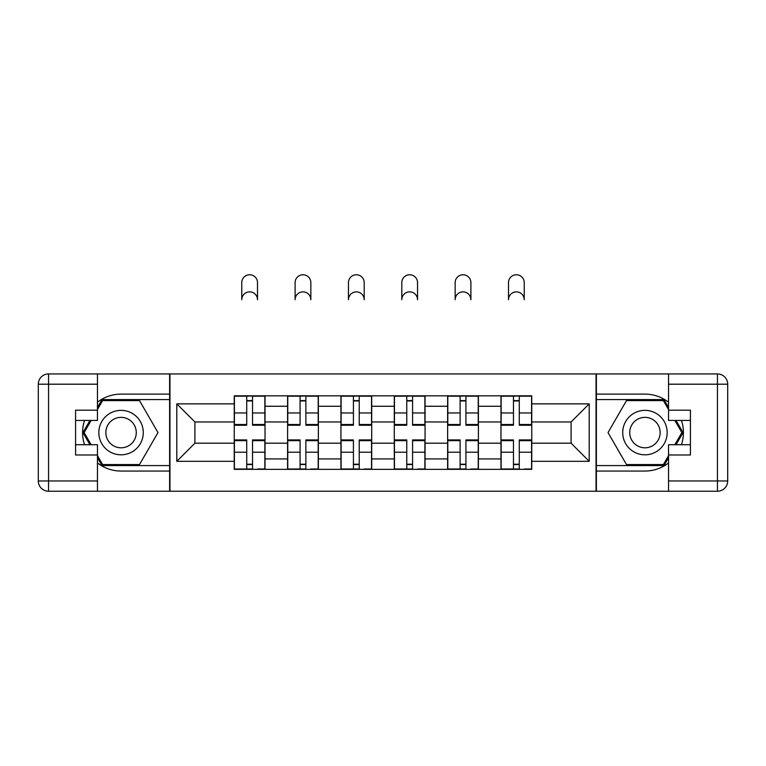 <?xml version="1.0" encoding="UTF-8"?>
<svg xmlns="http://www.w3.org/2000/svg" width="766" height="766" viewBox="0 0 766 766"><rect width="100%" height="100%" fill="white"/><g stroke="black" fill="none" stroke-linecap="round" stroke-linejoin="round"><path stroke-width="1.15" d="M97.464 462.97A38.472 38.472 0 0 0 121.057 471.052L169.612 471.052L169.612 491.236L596.388 491.236L596.388 471.052L644.943 471.052A38.472 38.472 0 0 0 668.536 462.97M668.536 402.198A38.472 38.472 0 0 0 644.943 394.117L596.388 394.117L596.388 373.942L169.612 373.942L169.612 394.117L121.057 394.117A38.472 38.472 0 0 0 97.464 402.198M287.595 469.347L287.595 406.258L265.026 406.258L265.026 469.347M265.026 406.258L265.026 395.821M287.595 406.258L287.595 395.821M318.369 395.821L318.369 469.347M340.937 469.347L340.937 395.821M371.711 395.821L371.711 469.347M394.289 469.347L394.289 395.821M425.063 395.821L425.063 469.347M447.631 469.347L447.631 395.821M478.405 395.821L478.405 469.347M500.974 469.347L500.974 395.821M500.974 443.188L478.405 443.188M447.631 443.188L425.063 443.188M394.289 443.188L371.711 443.188M340.937 443.188L318.369 443.188M287.595 443.188L265.026 443.188M500.974 421.98L478.405 421.98M447.631 421.98L425.063 421.98M394.289 421.98L371.711 421.98M340.937 421.98L318.369 421.98M287.595 421.98L265.026 421.98M194.918 443.188L234.243 443.188L234.243 421.98L194.918 421.98L194.918 443.188L176.793 461.314L176.793 403.864L234.243 403.864L234.243 421.98M531.757 421.98L531.757 443.188L571.082 443.188L571.082 421.98L531.757 421.98L531.757 395.821L234.243 395.821L234.243 403.864M531.757 403.864L589.207 403.864L589.207 461.314L531.757 461.314L531.757 443.188M234.243 443.188L234.243 469.347L531.757 469.347L531.757 461.314M234.243 461.314L176.793 461.314M596.044 491.236L596.044 373.942M169.956 491.236L169.956 373.942M252.541 464.215L246.729 464.215M246.729 400.953L252.541 400.953M305.883 464.215L300.071 464.215M300.071 400.953L305.883 400.953M359.235 464.215L353.423 464.215M353.423 400.953L359.235 400.953M412.577 464.215L406.765 464.215M406.765 400.953L412.577 400.953M465.929 464.215L460.117 464.215M460.117 400.953L465.929 400.953M519.271 464.215L513.459 464.215M513.459 400.953L519.271 400.953M176.793 403.864L194.918 421.98M571.082 443.188L589.207 461.314M571.082 421.98L589.207 403.864M257.5 299.736A7.861 7.861 0 0 0 249.63 291.865A7.861 7.861 0 0 0 241.769 299.736L241.769 282.635A7.861 7.861 0 0 1 249.63 274.764A7.861 7.861 0 0 1 257.5 282.635L257.5 299.736M252.541 424.508L264.854 424.508L264.854 425.235L252.541 425.235L252.541 396.166L264.854 396.166L258.008 396.166M264.854 424.508L264.854 396.166M246.729 400.608L252.541 400.608M241.252 396.166L234.415 396.166L234.415 425.235L246.729 425.235L246.729 396.166L257.5 395.821M234.415 396.166L246.729 396.166L241.769 395.821M246.729 440.661L234.415 440.661L234.415 439.933L246.729 439.933L246.729 469.003L234.415 469.003L241.252 469.003M234.415 440.661L234.415 469.003M252.541 464.56L246.729 464.56M258.008 469.003L264.854 469.003L264.854 439.933L252.541 439.933L252.541 469.003L241.769 469.003M264.854 469.003L257.5 469.003M310.843 299.736A7.861 7.861 0 0 0 302.982 291.865A7.861 7.861 0 0 0 295.111 299.736L295.111 282.635A7.861 7.861 0 0 1 302.982 274.764A7.861 7.861 0 0 1 310.843 282.635L310.843 299.736M305.883 424.508L318.196 424.508L318.196 425.235L305.883 425.235L305.883 396.166L318.196 396.166L311.36 396.166M318.196 424.508L318.196 396.166M300.071 400.608L305.883 400.608M294.604 396.166L287.767 396.166L287.767 425.235L300.071 425.235L300.071 396.166L310.843 395.821M287.767 396.166L300.071 396.166L295.111 395.821M364.195 299.736A7.861 7.861 0 0 0 356.324 291.865A7.861 7.861 0 0 0 348.463 299.736L348.463 282.635A7.861 7.861 0 0 1 356.324 274.764A7.861 7.861 0 0 1 364.195 282.635L364.195 299.736M359.235 424.508L371.548 424.508L371.548 425.235L359.235 425.235L359.235 396.166L371.548 396.166L364.702 396.166M371.548 424.508L371.548 396.166M353.423 400.608L359.235 400.608M347.946 396.166L341.109 396.166L341.109 425.235L353.423 425.235L353.423 396.166L364.195 395.821M341.109 396.166L353.423 396.166L348.463 395.821M84.547 420.448A38.472 38.472 0 0 0 84.547 444.72M169.612 373.942L97.464 373.942L97.464 420.448L75.575 420.448M169.612 491.236L48.555 491.236A10.255 10.255 0 0 1 38.3 480.971L38.3 384.197A10.255 10.255 0 0 1 48.555 373.942L97.464 373.942M169.612 471.052L169.612 394.117M75.575 444.72L97.464 444.72L97.464 491.236M97.464 410.183L75.575 410.183L75.575 454.985L97.464 454.985M169.612 399.584L102.002 399.584L97.464 407.455M97.464 457.714L102.002 465.584L169.612 465.584M89.957 420.448L82.948 432.589L89.957 444.72M681.453 444.72A38.472 38.472 0 0 0 681.453 420.448M596.388 491.236L668.536 491.236L668.536 444.72L690.425 444.72M596.388 373.942L717.445 373.942A10.255 10.255 0 0 1 727.7 384.197L727.7 480.971A10.255 10.255 0 0 1 717.445 491.236L668.536 491.236M596.388 394.117L596.388 471.052M690.425 420.448L668.536 420.448L668.536 373.942M668.536 454.985L690.425 454.985L690.425 410.183L668.536 410.183M596.388 465.584L663.998 465.584L668.536 457.714M668.536 407.455L663.998 399.584L596.388 399.584M676.043 444.72L683.052 432.589L676.043 420.448M98.824 432.589A22.224 22.224 0 0 0 121.057 454.812A22.224 22.224 0 0 0 143.28 432.589A22.224 22.224 0 0 0 121.057 410.356A22.224 22.224 0 0 0 98.824 432.589M105.842 432.589A15.215 15.215 0 0 0 121.057 447.804A15.215 15.215 0 0 0 136.271 432.589A15.215 15.215 0 0 0 121.057 417.365A15.215 15.215 0 0 0 105.842 432.589M97.464 409.504L102.596 400.608L139.517 400.608L157.978 432.589L139.517 464.56L102.596 464.56L97.464 455.665M91.144 444.72L84.136 432.589L91.144 420.448M622.72 432.589A22.224 22.224 0 0 0 644.943 454.812A22.224 22.224 0 0 0 667.176 432.589A22.224 22.224 0 0 0 644.943 410.356A22.224 22.224 0 0 0 622.72 432.589M629.729 432.589A15.215 15.215 0 0 0 644.943 447.804A15.215 15.215 0 0 0 660.158 432.589A15.215 15.215 0 0 0 644.943 417.365A15.215 15.215 0 0 0 629.729 432.589M668.536 455.665L663.404 464.56L626.483 464.56L608.022 432.589L626.483 400.608L663.404 400.608L668.536 409.504M674.856 420.448L681.864 432.589L674.856 444.72M300.071 440.661L287.767 440.661L287.767 439.933L300.071 439.933L300.071 469.003L287.767 469.003L294.604 469.003M287.767 440.661L287.767 469.003M305.883 464.56L300.071 464.56M311.36 469.003L318.196 469.003L318.196 439.933L305.883 439.933L305.883 469.003L295.111 469.003M318.196 469.003L310.843 469.003M353.423 440.661L341.109 440.661L341.109 439.933L353.423 439.933L353.423 469.003L341.109 469.003L347.946 469.003M341.109 440.661L341.109 469.003M359.235 464.56L353.423 464.56M364.702 469.003L371.548 469.003L371.548 439.933L359.235 439.933L359.235 469.003L348.463 469.003M371.548 469.003L364.195 469.003M417.537 299.736A7.861 7.861 0 0 0 409.676 291.865A7.861 7.861 0 0 0 401.805 299.736L401.805 282.635A7.861 7.861 0 0 1 409.676 274.764A7.861 7.861 0 0 1 417.537 282.635L417.537 299.736M412.577 424.508L424.891 424.508L424.891 425.235L412.577 425.235L412.577 396.166L424.891 396.166L418.054 396.166M424.891 424.508L424.891 396.166M406.765 400.608L412.577 400.608M401.298 396.166L394.452 396.166L394.452 425.235L406.765 425.235L406.765 396.166L417.537 395.821M394.452 396.166L406.765 396.166L401.805 395.821M470.889 299.736A7.861 7.861 0 0 0 463.018 291.865A7.861 7.861 0 0 0 455.157 299.736L455.157 282.635A7.861 7.861 0 0 1 463.018 274.764A7.861 7.861 0 0 1 470.889 282.635L470.889 299.736M465.929 424.508L478.233 424.508L478.233 425.235L465.929 425.235L465.929 396.166L478.233 396.166L471.396 396.166M478.233 424.508L478.233 396.166M460.117 400.608L465.929 400.608M454.64 396.166L447.804 396.166L447.804 425.235L460.117 425.235L460.117 396.166L470.889 395.821M447.804 396.166L460.117 396.166L455.157 395.821M524.231 299.736A7.861 7.861 0 0 0 516.37 291.865A7.861 7.861 0 0 0 508.5 299.736L508.5 282.635A7.861 7.861 0 0 1 516.37 274.764A7.861 7.861 0 0 1 524.231 282.635L524.231 299.736M519.271 424.508L531.585 424.508L531.585 425.235L519.271 425.235L519.271 396.166L531.585 396.166L524.748 396.166M531.585 424.508L531.585 396.166M513.459 400.608L519.271 400.608M507.992 396.166L501.146 396.166L501.146 425.235L513.459 425.235L513.459 396.166L524.231 395.821M501.146 396.166L513.459 396.166L508.5 395.821M406.765 440.661L394.452 440.661L394.452 439.933L406.765 439.933L406.765 469.003L394.452 469.003L401.298 469.003M394.452 440.661L394.452 469.003M412.577 464.56L406.765 464.56M418.054 469.003L424.891 469.003L424.891 439.933L412.577 439.933L412.577 469.003L401.805 469.003M424.891 469.003L417.537 469.003M460.117 440.661L447.804 440.661L447.804 439.933L460.117 439.933L460.117 469.003L447.804 469.003L454.64 469.003M447.804 440.661L447.804 469.003M465.929 464.56L460.117 464.56M471.396 469.003L478.233 469.003L478.233 439.933L465.929 439.933L465.929 469.003L455.157 469.003M478.233 469.003L470.889 469.003M513.459 440.661L501.146 440.661L501.146 439.933L513.459 439.933L513.459 469.003L501.146 469.003L507.992 469.003M501.146 440.661L501.146 469.003M519.271 464.56L513.459 464.56M524.748 469.003L531.585 469.003L531.585 439.933L519.271 439.933L519.271 469.003L508.5 469.003M531.585 469.003L524.231 469.003M447.631 406.258L425.063 406.258M394.289 406.258L371.711 406.258M340.937 406.258L318.369 406.258M500.974 406.258L478.405 406.258M447.631 458.92L425.063 458.92M394.289 458.92L371.711 458.92M340.937 458.92L318.369 458.92M287.595 458.92L265.026 458.92M500.974 458.92L478.405 458.92M252.541 412.96L264.854 412.96M234.415 424.508L246.729 424.508M234.415 412.96L246.729 412.96M246.729 452.208L234.415 452.208M264.854 440.661L252.541 440.661M264.854 452.208L252.541 452.208M305.883 412.96L318.196 412.96M287.767 424.508L300.071 424.508M287.767 412.96L300.071 412.96M359.235 412.96L371.548 412.96M341.109 424.508L353.423 424.508M341.109 412.96L353.423 412.96M97.464 384.197L48.555 384.197L48.555 480.971L97.464 480.971M38.3 384.197L48.555 384.197L48.555 373.942M48.555 491.236L48.555 480.971L38.3 480.971M668.536 480.971L717.445 480.971L717.445 384.197L668.536 384.197M727.7 480.971L717.445 480.971L717.445 491.236M717.445 373.942L717.445 384.197L727.7 384.197M300.071 452.208L287.767 452.208M318.196 440.661L305.883 440.661M318.196 452.208L305.883 452.208M353.423 452.208L341.109 452.208M371.548 440.661L359.235 440.661M371.548 452.208L359.235 452.208M412.577 412.96L424.891 412.96M394.452 424.508L406.765 424.508M394.452 412.96L406.765 412.96M465.929 412.96L478.233 412.96M447.804 424.508L460.117 424.508M447.804 412.96L460.117 412.96M519.271 412.96L531.585 412.96M501.146 424.508L513.459 424.508M501.146 412.96L513.459 412.96M406.765 452.208L394.452 452.208M424.891 440.661L412.577 440.661M424.891 452.208L412.577 452.208M460.117 452.208L447.804 452.208M478.233 440.661L465.929 440.661M478.233 452.208L465.929 452.208M513.459 452.208L501.146 452.208M531.585 440.661L519.271 440.661M531.585 452.208L519.271 452.208"/></g></svg>
